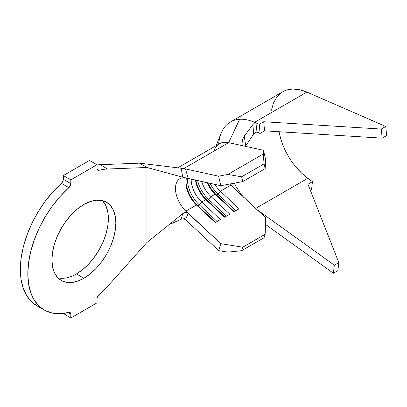 <?xml version="1.0" encoding="UTF-8"?>
<svg xmlns="http://www.w3.org/2000/svg" width="407" height="407" viewBox="0 0 407 407"><rect width="100%" height="100%" fill="white"/><g stroke="black" fill="none" stroke-linecap="round" stroke-linejoin="round"><path stroke-width="0.61" d="M102.986 201.211L105.942 205.886L107.758 211.757L108.374 218.6L107.758 226.155L105.942 234.127L102.986 242.211L99.013 250.096L94.17 257.483L88.645 264.082L82.652 269.643L76.414 273.952L83.893 278.271A45.197 26.094 -60 0 1 61.294 280.509A45.197 26.094 -60 0 1 54.365 244.292A45.197 26.094 -60 0 1 83.893 204.467L90.125 201.577L96.123 200.213L101.648 200.432L106.492 202.228L110.465 205.525L113.416 210.2L115.237 216.071L115.847 222.919L115.237 230.469L113.416 238.441L110.465 246.53L106.492 254.416L101.648 261.798L96.123 268.401L90.125 273.962L83.893 278.271L77.656 281.161L71.663 282.519L66.138 282.3L61.294 280.509L57.321 277.208L54.365 272.537L52.549 266.661L51.933 259.819L52.549 252.264L54.365 244.292L57.321 236.208L61.294 228.322L66.138 220.935L71.663 214.336L77.656 208.776L83.893 204.467A45.197 26.094 -60 0 1 106.492 202.228A45.197 26.094 -60 0 1 113.416 238.441A45.197 26.094 -60 0 1 83.893 278.271L76.414 273.952A45.197 26.094 120 0 0 104.823 237.551A45.197 26.094 120 0 0 102.442 200.61M244.378 197.833L265.679 217.765L265.171 234.264L264.067 237.744L241.636 250.692L264.067 237.744L265.171 234.264L242.745 247.212L241.636 250.692L227.874 252.126L218.61 250.626L185.495 219.638L183.45 218.793L181.151 219.21L182.768 213.639L146.952 242.435L146.952 167.481L107.585 169.012L100.112 164.698L139.479 163.166L146.952 167.481L146.952 242.435L107.585 286.36A79.289 45.777 -60 0 1 98.891 295.09A79.289 45.777 120 0 0 107.585 286.36L146.952 242.435L182.768 213.639L184.407 212.724L186.147 212.423L188.253 213.182L185.495 219.638L183.771 218.02L218.61 250.626L220.823 243.661L242.745 247.212L265.171 234.264L265.679 217.765L230.84 185.16L220.37 191.204A21.144 12.21 60 0 1 214.845 184.396A21.144 12.21 -120 0 0 220.37 191.204L239.148 208.776L233.913 211.798L215.14 194.225L211.03 196.596A21.144 12.21 60 0 1 201.714 181.522A21.144 12.21 -120 0 0 211.03 196.596L229.802 214.168L224.572 217.19L205.794 199.618L201.684 201.994A21.144 12.21 60 0 1 191.168 179.217A21.144 12.21 -120 0 0 201.684 201.994L220.462 219.566L215.227 222.588L196.449 205.016L185.984 211.055A21.144 12.21 60 0 1 179.848 178.815A21.144 12.21 60 0 1 185.984 178.083L188.253 178.576L185.984 178.083A21.144 12.21 60 0 0 175.468 188.497A21.144 12.21 60 0 0 185.984 211.055L188.253 213.182L185.984 211.055L196.449 205.016A21.144 12.21 60 0 1 185.933 182.453A21.144 12.21 60 0 1 186.467 178.19A21.144 12.21 -120 0 0 196.449 205.016L197.766 205.677A23.789 13.731 60 0 1 185.958 181.425A23.789 13.731 -120 0 0 197.766 205.677L196.449 205.016L215.227 222.588L220.462 219.566L201.684 201.994L199.262 204.813A23.789 13.731 60 0 1 187.454 178.403A23.789 13.731 -120 0 0 199.262 204.813L197.766 205.677L199.262 204.813L201.684 201.994L205.794 199.618A21.144 12.21 60 0 1 195.502 180.164A21.144 12.21 -120 0 0 205.794 199.618L207.112 200.28A23.789 13.731 60 0 1 195.848 180.24A23.789 13.731 -120 0 0 207.112 200.28L205.794 199.618L224.572 217.19L229.802 214.168L211.03 196.596L208.603 199.42A23.789 13.731 60 0 1 197.624 180.627A23.789 13.731 -120 0 0 208.603 199.42L207.112 200.28L208.603 199.42L211.03 196.596L215.14 194.225A21.144 12.21 60 0 1 207.143 182.712A21.144 12.21 -120 0 0 215.14 194.225L216.453 194.887A23.789 13.731 60 0 1 207.88 182.875A23.789 13.731 -120 0 0 216.453 194.887L215.14 194.225L233.913 211.798L239.148 208.776L220.37 191.204L217.948 194.022A23.789 13.731 60 0 1 210.022 183.343A23.789 13.731 -120 0 0 217.948 194.022L216.453 194.887L217.948 194.022L220.37 191.204L230.84 185.16L243.798 197.288M180.652 168.177A31.715 18.31 60 0 1 183.771 168.559L218.61 176.185L183.771 168.559L228.622 142.664L263.461 150.285L263.248 154.014L264.067 163.868L265.171 168.63L264.067 163.868L241.636 176.816L264.067 163.868L263.248 154.014L227.874 174.435L241.636 176.816L242.745 181.578L265.171 168.63L242.745 181.578L220.823 185.704L218.61 176.185L227.874 174.435L263.248 154.014L263.461 150.285L265.679 159.809L265.171 168.63L265.679 159.809L263.461 150.285L228.622 142.664A31.715 18.31 -120 0 0 219.414 143.768L177.742 167.826M183.364 168.534L185.495 168.936L188.253 178.576L220.823 185.704L182.768 177.208L181.151 168.239L139.479 163.166L100.112 164.698A79.289 45.777 120 0 0 96.973 164.952A79.289 45.777 120 0 1 100.112 164.698L107.585 169.012A79.289 45.777 120 0 0 98.891 170.33A79.289 45.777 -60 0 1 107.585 169.012L146.952 167.481L182.768 177.208L146.952 167.481L139.479 163.166L181.705 168.31M229.696 184.035A21.144 12.21 -120 0 0 230.84 185.16M44.246 310.032A79.289 45.777 -60 0 0 68.895 312.408L60.353 313.716L52.427 313.115L45.335 310.627L39.26 306.318L34.356 300.29L30.759 292.714L28.566 283.786L27.824 273.738L28.566 262.836L30.759 251.368L34.356 239.642L39.26 227.956L45.335 216.626L52.427 205.947L60.353 196.199L68.895 187.647A3.699 2.137 -60 0 0 70.808 183.628L70.274 185.765L68.895 187.647L61.416 183.328A3.699 2.137 120 0 0 63.334 179.314L70.808 183.628L70.808 179.863L96.973 164.759L96.973 168.523A3.699 2.137 -60 0 0 97.741 170.218A3.699 2.137 -60 0 0 98.891 170.33L97.07 169.276L98.891 170.33L97.507 170.045L97.11 169.409L96.973 164.759L89.499 160.444L96.973 164.759L70.808 179.863L63.334 175.549L89.499 160.444L63.334 175.549L70.808 179.863L70.808 183.628L63.334 179.314L63.334 175.549L63.197 180.357L61.416 183.328A79.289 45.777 120 0 0 36.772 305.718L44.246 310.032A79.289 45.777 -60 0 1 68.895 187.647L61.416 183.328L52.874 191.885L44.953 201.633L37.861 212.312L31.782 223.641L26.882 235.327L23.285 247.054L21.088 258.521L20.35 269.419L21.088 279.467L23.285 288.4L26.882 295.975L31.782 301.999L36.839 305.759M70.808 317.979L63.334 313.466L70.808 317.979L96.973 302.869L97.11 298.061L98.891 295.09A3.699 2.137 -60 0 0 96.973 299.104L96.973 302.869L70.808 317.979L70.808 314.214L70.808 317.979M68.045 312.617L70.808 314.214L68.045 312.617M68.895 312.408L70.274 312.693L70.808 314.214A3.699 2.137 -60 0 0 70.045 312.52A3.699 2.137 -60 0 0 68.895 312.408M183.415 218.793L185.495 219.638L188.253 213.182L220.823 243.661L187.332 212.632L184.407 212.724L182.768 213.639L181.151 219.21L168.966 224.735M185.495 168.936L188.253 178.576L182.768 177.208L181.151 168.239L184.554 168.742M214.026 150.666A31.715 18.31 60 0 1 228.622 142.664L183.771 168.559M57.87 277.808A45.197 26.094 120 0 0 76.414 273.952M226.44 216.112L208.603 199.42L226.44 216.112M224.944 216.977L207.112 200.28L224.944 216.977M235.785 210.714L217.948 194.022L235.785 210.714M234.29 211.579L216.453 194.887L234.29 211.579M217.099 221.505L199.262 204.813L217.099 221.505M215.603 222.37L197.766 205.677L215.603 222.37M220.823 185.704L218.61 176.185L227.874 174.435L241.636 176.816L242.745 181.578L220.823 185.704M227.874 252.126L218.61 250.626L220.823 243.661L242.745 247.212L241.636 250.692L227.874 252.126M256.965 209.58L334.32 265.171L333.414 273.214L265.476 224.389L333.414 273.214L334.32 265.171L256.792 209.447M242.898 138.65L244.246 136.172L252.884 124.567L254.289 123.179L255.937 122.899L254.573 122.304A58.145 33.572 -120 0 0 239.657 119.282L228.622 142.664L239.657 119.282A58.145 33.572 -120 0 0 220.584 134.712M243.62 197.309A47.573 27.467 60 0 1 234.203 183.186A47.573 27.467 60 0 0 242.928 196.464M243.172 145.848L242.374 145.253L241.987 144.129L242.099 141.397M218.635 144.215A58.145 33.572 60 0 1 230.494 121.958A58.145 33.572 60 0 1 239.657 119.282A58.145 33.572 60 0 1 254.573 122.304L306.898 92.094L385.744 126.47L381.257 129.06L263.695 121.739L259.213 124.328L255.937 122.899L256.985 132.056L255.937 122.899L259.213 124.328L260.119 133.42L256.985 132.056L255.174 132.443L253.673 134.076L245.726 145.889M244.246 136.172L245.752 145.848L253.673 134.076L252.884 124.567L244.246 136.172L245.752 145.848L245.441 146.342M282.717 91.804L286.518 90.095L292.76 89.031L299.628 89.703L306.898 92.094L385.744 126.47L386.65 135.562L382.163 138.151L264.606 130.83L382.163 138.151L381.257 129.06L385.744 126.47L386.65 135.562L382.163 138.151L381.257 129.06L263.695 121.739L264.606 130.83L263.695 121.739L259.213 124.328L260.119 133.42L264.606 130.83L260.119 133.42L256.074 131.995L253.673 134.076L252.884 124.567L254.289 123.179L255.937 122.899L254.573 122.304L306.898 92.094A58.145 33.572 -120 0 0 282.824 91.743L230.494 121.958M296.24 167.445L301.862 173.382L307.809 178.297L255.667 208.399L307.809 178.297L312.449 181.634L307.962 184.223L338.807 262.581L334.32 265.171L338.807 262.581L337.896 270.624L333.414 273.214L337.896 270.624L338.807 262.581L307.962 184.223L312.449 181.634L311.538 189.677L310.373 190.349L311.538 189.677L312.449 181.634L307.809 178.297A47.573 27.467 -120 0 1 279.085 131.731L280.438 137.703M271.454 110.2L273.448 103.078L276.704 97.237L281.105 92.862M241.972 144.017L242.597 139.469L243.844 136.767M241.331 194.978L243.676 197.156M216.081 145.691L221.067 133.425"/></g></svg>
